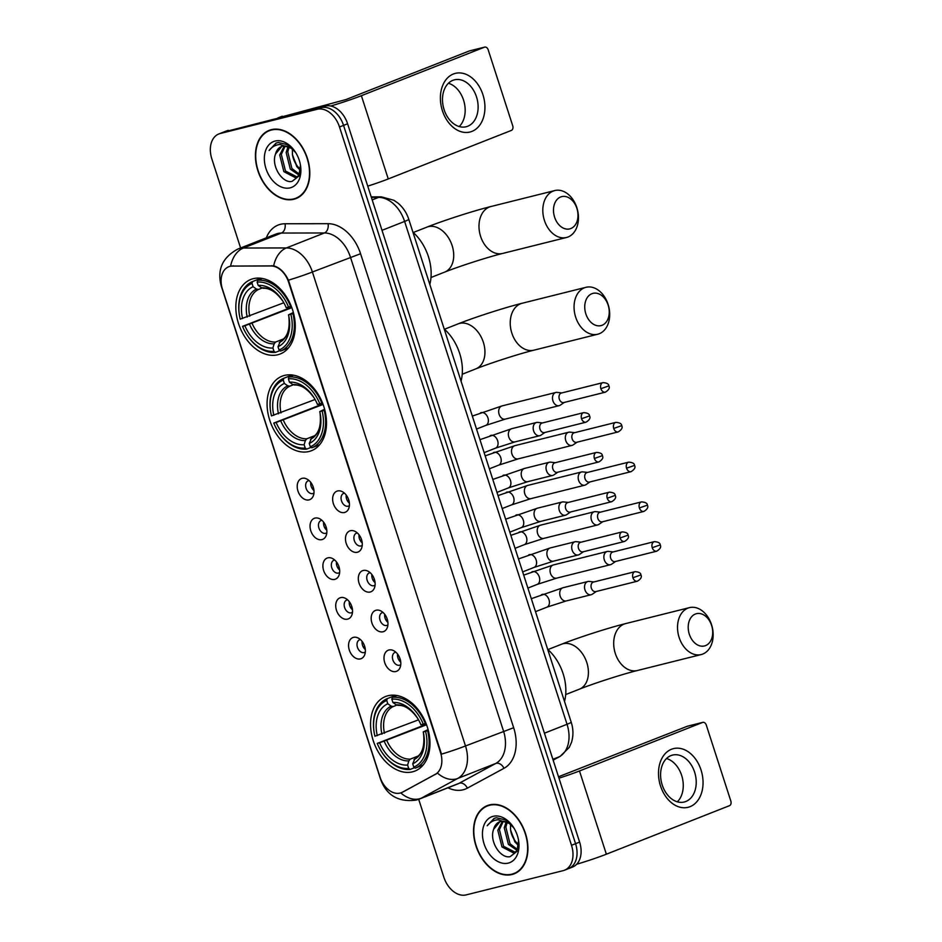 <?xml version="1.0" encoding="UTF-8"?>
<svg xmlns="http://www.w3.org/2000/svg" width="942" height="942" viewBox="0 0 942 942"><rect width="100%" height="100%" fill="white"/><g stroke="black" fill="none" stroke-linecap="round" stroke-linejoin="round"><path stroke-width="1.41" d="M309.082 451.477A40.059 27.777 -111.5 0 0 311.484 450.712A40.059 27.777 -111.5 0 0 323.271 404.966A40.059 27.777 -111.5 0 0 284.508 375.411A40.059 27.777 -111.5 0 0 282.105 376.176A40.059 27.777 -111.5 0 0 270.319 421.934A40.059 27.777 -111.5 0 0 309.082 451.477M277.831 354.745A40.059 27.777 -111.5 0 0 280.233 353.98A40.059 27.777 -111.5 0 0 292.032 308.234A40.059 27.777 -111.5 0 0 253.268 278.679A40.059 27.777 -111.5 0 0 250.866 279.444A40.059 27.777 -111.5 0 0 239.068 325.19A40.059 27.777 -111.5 0 0 277.831 354.745M412.549 771.816A40.059 27.777 -111.5 0 0 414.951 771.051A40.059 27.777 -111.5 0 0 426.738 725.305A40.059 27.777 -111.5 0 0 387.974 695.749A40.059 27.777 -111.5 0 0 385.572 696.515A40.059 27.777 -111.5 0 0 373.786 742.261A40.059 27.777 -111.5 0 0 412.549 771.816M388.928 649.992A11.339 7.866 68.5 0 1 393.226 650.475A11.339 7.866 68.5 0 1 400.02 667.701A11.339 7.866 68.5 0 1 395.875 671.516A11.339 7.866 68.5 0 1 384.736 662.673A11.339 7.866 68.5 0 1 388.928 649.992M395.864 652.217A6.806 4.722 -111.5 0 0 395.381 652.3A6.806 4.722 -111.5 0 0 394.969 652.429A6.806 4.722 -111.5 0 0 392.967 660.201A6.806 4.722 -111.5 0 0 399.549 665.217A6.806 4.722 -111.5 0 0 399.961 665.087A6.806 4.722 -111.5 0 0 400.762 664.628M376.082 610.239A11.339 7.866 68.5 0 1 380.391 610.722A11.339 7.866 68.5 0 1 387.174 627.949A11.339 7.866 68.5 0 1 383.041 631.764A11.339 7.866 68.5 0 1 371.902 622.909A11.339 7.866 68.5 0 1 376.082 610.239M383.017 612.465A6.806 4.722 -111.5 0 0 382.534 612.547A6.806 4.722 -111.5 0 0 382.134 612.677A6.806 4.722 -111.5 0 0 380.132 620.437A6.806 4.722 -111.5 0 0 386.715 625.464A6.806 4.722 -111.5 0 0 387.115 625.335A6.806 4.722 -111.5 0 0 387.916 624.876M363.247 570.475A11.339 7.866 68.5 0 1 367.545 570.97A11.339 7.866 68.5 0 1 374.339 588.185A11.339 7.866 68.5 0 1 370.194 592.012A11.339 7.866 68.5 0 1 359.055 583.157A11.339 7.866 68.5 0 1 363.247 570.475M370.182 572.701A6.806 4.722 -111.5 0 0 369.7 572.783A6.806 4.722 -111.5 0 0 369.288 572.924A6.806 4.722 -111.5 0 0 367.286 580.684A6.806 4.722 -111.5 0 0 373.868 585.7A6.806 4.722 -111.5 0 0 374.28 585.571A6.806 4.722 -111.5 0 0 375.081 585.123M350.4 530.723A11.339 7.866 68.5 0 1 354.71 531.217A11.339 7.866 68.5 0 1 361.493 548.432A11.339 7.866 68.5 0 1 357.359 552.247A11.339 7.866 68.5 0 1 346.22 543.404A11.339 7.866 68.5 0 1 350.4 530.723M357.336 532.948A6.806 4.722 -111.5 0 0 356.853 533.031A6.806 4.722 -111.5 0 0 356.453 533.16A6.806 4.722 -111.5 0 0 354.451 540.932A6.806 4.722 -111.5 0 0 361.033 545.948A6.806 4.722 -111.5 0 0 361.434 545.818A6.806 4.722 -111.5 0 0 362.234 545.371M337.566 490.97A11.339 7.866 68.5 0 1 341.864 491.453A11.339 7.866 68.5 0 1 348.658 508.68A11.339 7.866 68.5 0 1 344.513 512.495A11.339 7.866 68.5 0 1 333.374 503.652A11.339 7.866 68.5 0 1 337.566 490.97M344.501 493.196A6.806 4.722 -111.5 0 0 344.018 493.278A6.806 4.722 -111.5 0 0 343.606 493.408A6.806 4.722 -111.5 0 0 341.605 501.179A6.806 4.722 -111.5 0 0 348.187 506.195A6.806 4.722 -111.5 0 0 348.599 506.066A6.806 4.722 -111.5 0 0 349.4 505.607M353.497 637.357A11.339 7.866 68.5 0 1 357.807 637.852A11.339 7.866 68.5 0 1 364.589 655.067A11.339 7.866 68.5 0 1 360.456 658.894A11.339 7.866 68.5 0 1 349.317 650.039A11.339 7.866 68.5 0 1 353.497 637.357M360.445 639.583A6.806 4.722 -111.5 0 0 359.962 639.665A6.806 4.722 -111.5 0 0 359.55 639.806A6.806 4.722 -111.5 0 0 357.548 647.566A6.806 4.722 -111.5 0 0 364.13 652.582A6.806 4.722 -111.5 0 0 364.53 652.453A6.806 4.722 -111.5 0 0 365.331 652.005M340.663 597.605A11.339 7.866 68.5 0 1 344.96 598.099A11.339 7.866 68.5 0 1 351.755 615.314A11.339 7.866 68.5 0 1 347.61 619.129A11.339 7.866 68.5 0 1 336.471 610.286A11.339 7.866 68.5 0 1 340.663 597.605M347.598 599.83A6.806 4.722 -111.5 0 0 347.115 599.913A6.806 4.722 -111.5 0 0 346.703 600.042A6.806 4.722 -111.5 0 0 344.701 607.814A6.806 4.722 -111.5 0 0 351.284 612.83A6.806 4.722 -111.5 0 0 351.696 612.7A6.806 4.722 -111.5 0 0 352.496 612.253M327.816 557.852A11.339 7.866 68.5 0 1 332.126 558.335A11.339 7.866 68.5 0 1 338.908 575.562A11.339 7.866 68.5 0 1 334.775 579.377A11.339 7.866 68.5 0 1 323.636 570.534A11.339 7.866 68.5 0 1 327.816 557.852M334.763 560.078A6.806 4.722 -111.5 0 0 334.28 560.16A6.806 4.722 -111.5 0 0 333.868 560.29A6.806 4.722 -111.5 0 0 331.867 568.061A6.806 4.722 -111.5 0 0 338.449 573.077A6.806 4.722 -111.5 0 0 338.849 572.948A6.806 4.722 -111.5 0 0 339.65 572.5M314.981 518.1A11.339 7.866 68.5 0 1 319.279 518.583A11.339 7.866 68.5 0 1 326.073 535.81A11.339 7.866 68.5 0 1 321.928 539.625A11.339 7.866 68.5 0 1 310.789 530.77A11.339 7.866 68.5 0 1 314.981 518.1M321.917 520.325A6.806 4.722 -111.5 0 0 321.434 520.408A6.806 4.722 -111.5 0 0 321.022 520.537A6.806 4.722 -111.5 0 0 319.02 528.309A6.806 4.722 -111.5 0 0 325.602 533.325A6.806 4.722 -111.5 0 0 326.014 533.196A6.806 4.722 -111.5 0 0 326.815 532.736M302.135 478.336A11.339 7.866 68.5 0 1 306.444 478.83A11.339 7.866 68.5 0 1 313.227 496.045A11.339 7.866 68.5 0 1 309.094 499.872A11.339 7.866 68.5 0 1 297.955 491.017A11.339 7.866 68.5 0 1 302.135 478.336M309.082 480.561A6.806 4.722 -111.5 0 0 308.599 480.644A6.806 4.722 -111.5 0 0 308.187 480.785A6.806 4.722 -111.5 0 0 306.185 488.545A6.806 4.722 -111.5 0 0 312.768 493.561A6.806 4.722 -111.5 0 0 313.168 493.431A6.806 4.722 -111.5 0 0 313.969 492.984M402.399 792.187A20.406 14.154 68.5 0 1 401.316 792.681A20.406 14.154 68.5 0 1 400.091 793.07A20.406 14.154 68.5 0 1 380.05 777.15L222.442 289.17A20.406 14.154 68.5 0 1 228.741 266.751A20.406 14.154 68.5 0 1 232.462 266.056L271.06 265.974A20.406 14.154 68.5 0 1 288.617 282.211L440.503 752.458A20.406 14.154 68.5 0 1 435.275 774.395L402.022 792.41M313.957 490.488A6.806 4.722 68.5 0 1 310.778 482.398M326.803 530.24A6.806 4.722 68.5 0 1 323.612 522.162M339.638 569.992A6.806 4.722 68.5 0 1 336.459 561.915M352.485 609.745A6.806 4.722 68.5 0 1 349.294 601.667M365.319 649.497A6.806 4.722 68.5 0 1 362.14 641.42M349.388 503.11A6.806 4.722 68.5 0 1 346.197 495.033M362.223 542.863A6.806 4.722 68.5 0 1 359.043 534.785M375.069 582.615A6.806 4.722 68.5 0 1 371.878 574.538M387.904 622.379A6.806 4.722 68.5 0 1 384.725 614.302M400.75 662.132A6.806 4.722 68.5 0 1 397.559 654.054M511.965 874.517A36.656 25.41 -111.5 0 0 514.167 873.823A36.656 25.41 -111.5 0 0 524.953 831.951A36.656 25.41 -111.5 0 0 489.487 804.915A36.656 25.41 -111.5 0 0 487.285 805.622A36.656 25.41 -111.5 0 0 476.499 847.482A36.656 25.41 -111.5 0 0 511.965 874.517M514.697 873.199A36.656 25.41 -111.5 0 0 516.016 872.928A36.656 25.41 -111.5 0 0 516.145 872.893M293.857 199.257A36.656 25.41 -111.5 0 0 296.059 198.55A36.656 25.41 -111.5 0 0 306.845 156.69A36.656 25.41 -111.5 0 0 271.378 129.655A36.656 25.41 -111.5 0 0 269.176 130.349A36.656 25.41 -111.5 0 0 258.391 172.221A36.656 25.41 -111.5 0 0 293.857 199.257M296.589 197.938A36.656 25.41 -111.5 0 0 297.907 197.655A36.656 25.41 -111.5 0 0 298.037 197.632M567.19 869.054A22.667 15.72 -111.5 0 0 568.556 868.618L572.606 867.017A22.667 15.72 -111.5 0 0 579.613 842.101L347.598 123.779A22.667 15.72 -111.5 0 0 325.331 106.081L224.255 131.927A22.667 15.72 -111.5 0 0 222.901 132.363A22.667 15.72 -111.5 0 1 224.255 131.927L321.269 107.671L220.204 133.517A22.667 15.72 -111.5 0 0 218.838 133.952A22.667 15.72 -111.5 0 0 211.832 158.88L240.61 247.981M347.598 123.779L343.547 125.368A22.667 15.72 -111.5 0 0 321.269 107.671A22.667 15.72 -111.5 0 1 343.547 125.368L575.562 843.691L343.547 125.368L339.497 126.97A22.667 15.72 -111.5 0 0 317.218 109.272L220.204 133.517M568.556 868.618A22.667 15.72 -111.5 0 0 575.562 843.691A22.667 15.72 -111.5 0 1 568.556 868.618L564.505 870.22A22.667 15.72 -111.5 0 0 571.5 845.292L339.497 126.97M221.629 286.109A26.447 1.731 162.1 0 1 221.24 285.944C216.919 269.683 222.465 257.39 237.879 249.053A30.226 20.96 68.5 0 1 239.692 248.476A30.226 20.96 68.5 0 1 243.377 248.029A26.447 18.393 -90.1 0 0 230.602 266.103L273.651 265.88C279.68 267.493 284.602 272.262 288.417 280.186L441.504 754.153A26.447 1.731 162.1 0 0 465.489 745.958A30.226 20.96 68.5 0 1 457.741 778.445A26.447 18.993 -118.4 0 1 437.488 773.099L403.129 791.892M418.695 799.322L443.847 877.202A22.667 15.72 -111.5 0 0 466.125 894.9L563.139 870.655A22.667 15.72 -111.5 0 0 564.505 870.22M271.261 129.678A36.656 25.41 -111.5 0 0 269.989 130.443M489.357 804.951A36.656 25.41 -111.5 0 0 488.086 805.704M228.305 130.326A22.667 15.72 -111.5 0 0 226.951 130.761L218.838 133.952M489.593 805.269A36.279 25.151 -111.5 0 0 487.426 805.975A36.279 25.151 -111.5 0 0 476.746 847.4A36.279 25.151 -111.5 0 0 511.847 874.164A36.279 25.151 -111.5 0 0 514.026 873.469A36.279 25.151 -111.5 0 0 524.706 832.033A36.279 25.151 -111.5 0 0 489.593 805.269M513.826 827.877L505.666 819.952L496.352 817.762L494.138 818.374L487.214 825.745C490.04 822.095 493.655 820.093 498.059 819.764L509.186 823.438A17.074 11.846 -111.5 0 0 500.555 821.506A17.074 11.846 -111.5 0 0 499.531 821.836A17.074 11.846 -111.5 0 0 493.643 829.278L499.919 821.695M509.186 823.438L512.224 825.687M517.358 850.532L513.52 852.957L501.98 846.929L497.812 830.279L502.404 821.247M515.239 852.298L503.593 846.293L499.425 829.643L503.299 821.271M517.335 850.555L508.421 844.385L504.253 827.747L506.184 821.895M517.688 849.672L510.022 843.749L505.854 827.111L507.243 822.331M508.28 863.107A24.633 17.086 -111.5 0 0 518.477 839.923A24.633 17.086 -111.5 0 0 513.567 827.453A24.633 17.086 -111.5 0 0 493.172 816.325A24.633 17.086 -111.5 0 0 484.082 843.879A24.633 17.086 -111.5 0 0 508.28 863.107M493.643 829.278C488.922 841.288 500.72 859.116 510.223 856.619L516.958 851.38L518.536 840.582M518.571 845.739L514.85 841.854L510.564 829.902A17.074 11.846 -111.5 0 0 510.705 830.797A17.074 11.846 -111.5 0 0 514.12 839.428A17.074 11.846 -111.5 0 0 518.665 844.527M510.552 829.855A24.633 17.086 -111.5 0 0 514.638 840.217M514.485 839.993L510.788 830.997L514.167 839.499M510.564 829.902L510.47 824.274M487.214 825.745L494.468 818.245M701.036 769.979A30.226 21.69 -104 0 1 690.039 806.67A30.226 21.69 -104 0 1 660.507 785.946A30.226 21.69 -104 0 1 671.493 749.255A30.226 21.69 -104 0 1 701.036 769.979M662.202 784.945A24.186 17.356 76 0 0 684.269 802.007A24.186 17.356 76 0 0 694.619 772.157A24.186 17.356 76 0 0 672.541 755.084A24.186 17.356 76 0 0 662.202 784.945M666.512 758.522A24.186 17.356 -104 0 1 681.655 775.396A24.186 17.356 -104 0 1 677.345 801.819M576.669 864.25A30.226 1.978 -17.9 0 0 606.365 854.206L729.473 805.681A3.78 2.708 76 0 0 730.851 801.1L706.276 725.034A3.78 2.708 76 0 0 702.826 722.361A3.78 2.708 76 0 0 702.579 722.443L687.26 726.27L558.512 776.761M558.959 778.174A30.226 1.978 -17.9 0 0 579.483 770.968L702.579 722.443M271.496 130.008A36.279 25.151 -111.5 0 0 269.318 130.702A36.279 25.151 -111.5 0 0 258.638 172.139A36.279 25.151 -111.5 0 0 293.739 198.903A36.279 25.151 -111.5 0 0 295.918 198.197A36.279 25.151 -111.5 0 0 306.597 156.772A36.279 25.151 -111.5 0 0 271.496 130.008M295.717 152.616L287.557 144.691L278.243 142.501L276.03 143.102L269.118 150.484C271.944 146.834 275.559 144.833 279.962 144.491L291.09 148.177A17.074 11.846 -111.5 0 0 282.447 146.234A17.074 11.846 -111.5 0 0 281.423 146.563A17.074 11.846 -111.5 0 0 275.535 154.017L281.811 146.422M291.09 148.177L294.116 150.426M299.25 175.259L295.423 177.697L283.872 171.656L279.715 155.018L284.296 145.986M297.142 177.025L285.485 171.02L281.317 154.382L285.19 146.01M299.226 175.283L290.313 169.124L286.144 152.486L288.087 146.634M299.591 174.4L291.914 168.488L287.757 151.85L289.135 147.07M290.171 187.847A24.633 17.086 -111.5 0 0 300.368 164.662A24.633 17.086 -111.5 0 0 295.458 152.192A24.633 17.086 -111.5 0 0 275.064 141.065A24.633 17.086 -111.5 0 0 265.974 168.618A24.633 17.086 -111.5 0 0 290.171 187.847M275.535 154.017C270.813 166.028 282.612 183.855 292.126 181.347L298.85 176.119L300.427 165.309M300.463 170.478L296.742 166.581L292.456 154.641A17.074 11.846 -111.5 0 0 292.609 155.524A17.074 11.846 -111.5 0 0 296.012 164.167A17.074 11.846 -111.5 0 0 300.569 169.266M292.456 154.594A24.633 17.086 -111.5 0 0 296.542 164.956M296.377 164.72L292.691 155.736L296.071 164.226M292.456 154.641L292.361 149.013M269.118 150.484L276.359 142.984M711.599 625.429A16.626 11.928 76 0 0 695.349 614.043A16.626 11.928 76 0 0 689.308 634.213A16.626 11.928 76 0 0 705.546 645.611A16.626 11.928 76 0 0 711.599 625.429M679.135 637.487A24.186 17.356 -104 0 1 689.473 607.637A24.186 17.356 -104 0 1 711.551 624.711A24.186 17.356 -104 0 1 701.201 654.56A24.186 17.356 -104 0 1 679.135 637.487M428.304 730.403L425.596 731.333A35.973 24.939 -111.5 0 1 413.785 767.118L412.714 763.797A32.499 22.537 -111.5 0 0 423.676 734.053A32.499 22.537 -111.5 0 0 423.229 731.922L428.08 729.567M414.598 767.683L410.159 769.437L408.675 768.389A35.973 24.939 -111.5 0 1 381.51 751.681A35.973 24.939 -111.5 0 1 377.247 743.415L426.361 724.268M424.571 723.739A35.902 24.892 -111.5 0 0 424.924 724.633M374.339 733.488A35.973 24.939 -111.5 0 1 386.738 700.448L387.28 698.611A37.48 25.987 -111.5 0 0 374.268 733.076L374.339 733.488A35.973 24.939 -111.5 0 0 374.928 736.232L418.531 719.841M387.28 698.611L395.628 695.326M396.971 695.526L392.39 697.339L391.837 699.176A35.973 24.939 -111.5 0 1 423.276 724.151L425.313 723.503A37.48 25.987 -111.5 0 0 392.39 697.339M425.313 723.503L425.961 723.244M413.785 767.118L415.269 768.154A37.48 25.987 -111.5 0 0 427.633 730.674M415.269 768.154L423.111 765.069M386.738 700.448L387.81 703.768A32.499 22.537 -111.5 0 0 377.295 735.643M423.276 724.151L420.909 724.739A32.499 22.537 -111.5 0 0 417.188 717.616A32.499 22.537 -111.5 0 0 392.92 702.496L391.837 699.176M423.229 731.922L425.596 731.333M396.747 705.146L393.297 706.5L391.166 706.147L387.81 703.768M392.92 702.496L396.276 704.875L398.407 705.228M423.5 733.123C424.913 746.417 422.169 754.672 415.281 757.886L412.714 763.797M564.517 701.496A41.566 28.825 -111.5 0 0 547.667 649.321M381.51 751.681L381.745 752.034A37.48 25.987 -111.5 0 0 410.159 769.437M377.247 743.415L379.614 742.826A32.499 22.537 -111.5 0 0 407.603 765.069L408.675 768.389M426.549 724.775L379.614 742.826M407.603 765.069L408.84 760.889L410.288 759.122L418.083 756.049M608.132 305.09A16.626 11.928 76 0 0 591.882 293.704A16.626 11.928 76 0 0 585.842 313.886A16.626 11.928 76 0 0 602.079 325.273A16.626 11.928 76 0 0 608.132 305.09M575.668 317.16A24.186 17.356 -104 0 1 586.006 287.298A24.186 17.356 -104 0 1 608.085 304.372A24.186 17.356 -104 0 1 597.746 334.222A24.186 17.356 -104 0 1 575.668 317.16M324.837 410.064L322.129 410.995A35.973 24.939 -111.5 0 1 310.318 446.779L309.247 443.458A32.499 22.537 -111.5 0 0 320.209 413.715A32.499 22.537 -111.5 0 0 319.762 411.583L324.613 409.228M311.131 447.344L306.692 449.098L305.208 448.051A35.973 24.939 -111.5 0 1 278.043 431.342A35.973 24.939 -111.5 0 1 273.781 423.076L322.894 403.93M321.104 403.4A35.902 24.892 -111.5 0 0 321.457 404.295M270.872 413.149A35.973 24.939 -111.5 0 1 283.271 380.109L283.813 378.272A37.48 25.987 -111.5 0 0 270.801 412.737L270.872 413.149A35.973 24.939 -111.5 0 0 271.461 415.893L315.064 399.502M283.813 378.272L292.161 374.987M293.504 375.187L288.923 377L288.37 378.837A35.973 24.939 -111.5 0 1 319.809 403.812L321.846 403.164A37.48 25.987 -111.5 0 0 288.923 377M321.846 403.164L322.494 402.905M310.318 446.779L311.802 447.815A37.48 25.987 -111.5 0 0 324.166 410.335M311.802 447.815L319.644 444.73M283.271 380.109L284.343 383.441A32.499 22.537 -111.5 0 0 273.828 415.304M319.809 403.812L317.442 404.401A32.499 22.537 -111.5 0 0 313.721 397.277A32.499 22.537 -111.5 0 0 289.453 382.158L288.37 378.837M319.762 411.583L322.129 410.995M293.28 384.807L289.83 386.161L287.699 385.808L284.343 383.441M289.453 382.158L292.809 384.536L294.94 384.889M320.033 412.784C321.446 426.078 318.702 434.333 311.814 437.559L309.247 443.458M461.05 381.157A41.566 28.825 -111.5 0 0 444.2 328.982M278.043 431.342L278.279 431.695A37.48 25.987 -111.5 0 0 306.692 449.098M273.781 423.076L276.147 422.487A32.499 22.537 -111.5 0 0 304.136 444.73L305.208 448.051M323.082 404.436L276.147 422.487M304.136 444.73L305.373 440.55L306.821 438.784L314.616 435.71M576.881 208.359A16.626 11.928 76 0 0 560.643 196.972A16.626 11.928 76 0 0 554.591 217.143A16.626 11.928 76 0 0 570.84 228.541A16.626 11.928 76 0 0 576.881 208.359M544.417 220.416A24.186 17.356 -104 0 1 554.767 190.567A24.186 17.356 -104 0 1 576.845 207.64A24.186 17.356 -104 0 1 566.495 237.49A24.186 17.356 -104 0 1 544.417 220.416M293.598 313.333L290.878 314.263A35.973 24.939 -111.5 0 1 279.079 350.047L277.996 346.727A32.499 22.537 -111.5 0 0 288.959 316.983A32.499 22.537 -111.5 0 0 288.511 314.852L293.374 312.497M279.88 350.612L275.453 352.367L273.969 351.319A35.973 24.939 -111.5 0 1 246.804 334.61A35.973 24.939 -111.5 0 1 242.541 326.344L291.643 307.198M289.853 306.668A35.902 24.892 -111.5 0 0 290.207 307.563M239.633 316.418A35.973 24.939 -111.5 0 1 252.02 283.377L252.574 281.54A37.48 25.987 -111.5 0 0 239.551 316.006L239.633 316.418A35.973 24.939 -111.5 0 0 240.222 319.161L283.813 302.771M252.574 281.54L260.91 278.255M262.265 278.455L257.684 280.269L257.131 282.105A35.973 24.939 -111.5 0 1 288.558 307.08L290.607 306.421A37.48 25.987 -111.5 0 0 257.684 280.269M290.607 306.421L291.243 306.174M279.079 350.047L280.551 351.083A37.48 25.987 -111.5 0 0 292.915 313.604M280.551 351.083L288.405 347.998M252.02 283.377L253.092 286.698A32.499 22.537 -111.5 0 0 242.589 318.573M288.558 307.08L286.203 307.669A32.499 22.537 -111.5 0 0 282.482 300.545A32.499 22.537 -111.5 0 0 258.202 285.426L257.131 282.105M288.511 314.852L290.878 314.263M262.029 288.075L258.591 289.43L256.459 289.076L253.092 286.698M258.202 285.426L261.558 287.805L263.689 288.158M288.794 316.053C290.195 329.347 287.463 337.601 280.575 340.816L277.996 346.727M429.811 284.425A41.566 28.825 -111.5 0 0 412.949 232.238M246.804 334.61L247.028 334.963A37.48 25.987 -111.5 0 0 275.453 352.367M242.541 326.344L244.896 325.755A32.499 22.537 -111.5 0 0 272.897 347.998L273.969 351.319M291.832 307.693L244.896 325.755M272.897 347.998L274.134 343.818L275.582 342.052L283.377 338.979M613.218 551.93L608.485 551.4A6.806 4.875 76 0 0 607.213 551.482A6.806 4.875 76 0 0 606.778 551.623A6.806 4.875 76 0 0 604.305 559.878A6.806 4.875 76 0 0 610.51 564.682A6.806 4.875 76 0 0 610.946 564.541A6.806 4.875 76 0 0 611.676 564.152L615.609 561.456M652.241 547.714A4.91 3.521 76 0 0 656.715 551.188C660.236 548.998 661.402 546.902 660.201 544.912L652.241 547.714A4.91 3.521 76 0 1 654.337 541.65L612.771 552.036A4.91 3.521 76 0 0 612.453 552.142A4.91 3.521 76 0 0 610.675 558.1A4.91 3.521 76 0 0 615.161 561.573A4.91 3.521 76 0 0 615.467 561.467M364.707 646.447L364.354 646.565A11.339 7.866 -111.5 0 0 365.084 647.896M600.384 512.177L595.638 511.647A6.806 4.875 76 0 0 594.367 511.73A6.806 4.875 76 0 0 593.931 511.871A6.806 4.875 76 0 0 591.458 520.125A6.806 4.875 76 0 0 597.664 524.929A6.806 4.875 76 0 0 598.099 524.788A6.806 4.875 76 0 0 598.829 524.4L602.762 521.703M639.394 507.962A4.91 3.521 76 0 0 643.881 511.424C647.401 509.245 648.555 507.149 647.366 505.147L639.394 507.962A4.91 3.521 76 0 1 641.502 501.898L599.936 512.283A4.91 3.521 76 0 0 599.618 512.389A4.91 3.521 76 0 0 597.829 518.347A4.91 3.521 76 0 0 602.315 521.821A4.91 3.521 76 0 0 602.633 521.715M351.872 606.695L351.507 606.813A11.339 7.866 -111.5 0 0 352.237 608.143M587.537 472.425L582.804 471.895A6.806 4.875 76 0 0 581.532 471.977A6.806 4.875 76 0 0 581.096 472.119A6.806 4.875 76 0 0 578.623 480.373A6.806 4.875 76 0 0 584.829 485.177A6.806 4.875 76 0 0 585.265 485.036A6.806 4.875 76 0 0 585.995 484.647L589.928 481.951M626.56 468.209A4.91 3.521 76 0 0 631.034 471.671C634.555 469.481 635.72 467.397 634.519 465.395L626.56 468.209A4.91 3.521 76 0 1 628.655 462.145L587.09 472.531A4.91 3.521 76 0 0 586.772 472.637A4.91 3.521 76 0 0 584.994 478.595A4.91 3.521 76 0 0 589.48 482.057A4.91 3.521 76 0 0 589.786 481.963M339.026 566.943L338.673 567.049A11.339 7.866 -111.5 0 0 339.403 568.391M574.702 432.661L569.957 432.142A6.806 4.875 76 0 0 568.685 432.225A6.806 4.875 76 0 0 568.25 432.354A6.806 4.875 76 0 0 565.777 440.62A6.806 4.875 76 0 0 571.982 445.413A6.806 4.875 76 0 0 572.418 445.272A6.806 4.875 76 0 0 573.148 444.883L577.081 442.198M613.713 428.445A4.91 3.521 76 0 0 618.199 431.919C621.72 429.729 622.874 427.633 621.685 425.643L613.713 428.445A4.91 3.521 76 0 1 615.821 422.381L574.255 432.778A4.91 3.521 76 0 0 573.937 432.873A4.91 3.521 76 0 0 572.147 438.842A4.91 3.521 76 0 0 576.634 442.304A4.91 3.521 76 0 0 576.951 442.21M326.191 527.179L325.826 527.296A11.339 7.866 -111.5 0 0 326.556 528.627M561.856 392.908L557.122 392.378A6.806 4.875 76 0 0 555.851 392.461A6.806 4.875 76 0 0 555.415 392.602A6.806 4.875 76 0 0 552.942 400.856A6.806 4.875 76 0 0 559.148 405.661A6.806 4.875 76 0 0 559.583 405.519A6.806 4.875 76 0 0 560.313 405.131L564.246 402.434M600.878 388.693A4.91 3.521 76 0 0 605.353 392.166C608.873 389.976 610.039 387.88 608.838 385.89L600.878 388.693A4.91 3.521 76 0 1 602.974 382.629L561.408 393.026A4.91 3.521 76 0 0 561.091 393.12A4.91 3.521 76 0 0 559.312 399.078A4.91 3.521 76 0 0 563.799 402.552A4.91 3.521 76 0 0 564.105 402.446M313.345 487.426L312.991 487.544A11.339 7.866 -111.5 0 0 313.721 488.874M593.907 581.956L589.174 581.426A6.806 4.875 76 0 0 587.89 581.508A6.806 4.875 76 0 0 587.455 581.65A6.806 4.875 76 0 0 584.982 589.904A6.806 4.875 76 0 0 591.187 594.708A6.806 4.875 76 0 0 591.635 594.567A6.806 4.875 76 0 0 592.353 594.178L596.286 591.482M632.918 577.74A4.91 3.521 76 0 0 637.404 581.202C640.925 579.012 642.079 576.928 640.89 574.926L632.918 577.74A4.91 3.521 76 0 1 635.026 571.676L593.46 582.062A4.91 3.521 76 0 0 593.142 582.168A4.91 3.521 76 0 0 591.352 588.126A4.91 3.521 76 0 0 595.839 591.588A4.91 3.521 76 0 0 596.156 591.494M400.138 659.082L399.773 659.188A11.339 7.866 -111.5 0 0 400.503 660.53M581.061 542.192L576.327 541.674A6.806 4.875 76 0 0 575.056 541.756A6.806 4.875 76 0 0 574.62 541.885A6.806 4.875 76 0 0 572.147 550.152A6.806 4.875 76 0 0 578.353 554.944A6.806 4.875 76 0 0 578.788 554.803A6.806 4.875 76 0 0 579.518 554.414L583.451 551.729M620.083 537.976A4.91 3.521 76 0 0 624.57 541.45C628.078 539.26 629.244 537.164 628.043 535.174L620.083 537.976A4.91 3.521 76 0 1 622.179 531.912L580.613 542.309A4.91 3.521 76 0 0 580.307 542.404A4.91 3.521 76 0 0 578.518 548.374A4.91 3.521 76 0 0 583.004 551.835A4.91 3.521 76 0 0 583.31 551.741M387.292 619.318L386.938 619.436A11.339 7.866 -111.5 0 0 387.668 620.766M568.226 502.439L563.493 501.909A6.806 4.875 76 0 0 562.209 501.992A6.806 4.875 76 0 0 561.773 502.133A6.806 4.875 76 0 0 559.301 510.387A6.806 4.875 76 0 0 565.506 515.192A6.806 4.875 76 0 0 565.954 515.05A6.806 4.875 76 0 0 566.672 514.662L570.605 511.965M607.237 498.224A4.91 3.521 76 0 0 611.723 501.697C615.244 499.507 616.398 497.411 615.208 495.421L607.237 498.224A4.91 3.521 76 0 1 609.344 492.16L567.779 502.557A4.91 3.521 76 0 0 567.461 502.651A4.91 3.521 76 0 0 565.671 508.609A4.91 3.521 76 0 0 570.157 512.083A4.91 3.521 76 0 0 570.475 511.977M374.457 579.565L374.092 579.683A11.339 7.866 -111.5 0 0 374.822 581.014M555.38 462.687L550.646 462.157A6.806 4.875 76 0 0 549.374 462.239A6.806 4.875 76 0 0 548.939 462.381A6.806 4.875 76 0 0 546.466 470.635A6.806 4.875 76 0 0 552.671 475.439A6.806 4.875 76 0 0 553.107 475.298A6.806 4.875 76 0 0 553.837 474.909L557.77 472.213M594.402 458.471A4.91 3.521 76 0 0 598.888 461.933C602.397 459.755 603.563 457.659 602.362 455.657L594.402 458.471A4.91 3.521 76 0 1 596.498 452.407L554.932 462.793A4.91 3.521 76 0 0 554.626 462.899A4.91 3.521 76 0 0 552.836 468.857A4.91 3.521 76 0 0 557.323 472.331A4.91 3.521 76 0 0 557.629 472.225M361.61 539.813L361.257 539.931A11.339 7.866 -111.5 0 0 361.987 541.261M542.545 422.934L537.811 422.405A6.806 4.875 76 0 0 536.528 422.487A6.806 4.875 76 0 0 536.092 422.628A6.806 4.875 76 0 0 533.619 430.883A6.806 4.875 76 0 0 539.825 435.687A6.806 4.875 76 0 0 540.272 435.545A6.806 4.875 76 0 0 540.991 435.157L544.923 432.46M581.555 418.719A4.91 3.521 76 0 0 586.042 422.181C589.562 419.991 590.728 417.907 589.527 415.905L581.555 418.719A4.91 3.521 76 0 1 583.663 412.655L542.097 423.04A4.91 3.521 76 0 0 541.78 423.146A4.91 3.521 76 0 0 539.99 429.105A4.91 3.521 76 0 0 544.476 432.578A4.91 3.521 76 0 0 544.794 432.472M348.775 500.061L348.41 500.167A11.339 7.866 -111.5 0 0 349.141 501.509M482.928 94.706A30.226 21.69 -104 0 1 471.93 131.397A30.226 21.69 -104 0 1 442.399 110.685A30.226 21.69 -104 0 1 453.396 73.994A30.226 21.69 -104 0 1 482.928 94.706M444.094 109.672A24.186 17.356 76 0 0 466.172 126.746A24.186 17.356 76 0 0 476.511 96.896A24.186 17.356 76 0 0 454.444 79.823A24.186 17.356 76 0 0 444.094 109.672M448.416 83.249A24.186 17.356 -104 0 1 463.558 100.135A24.186 17.356 -104 0 1 459.237 126.558M367.745 186.151A30.226 1.978 -17.9 0 0 388.257 178.945L511.365 130.42A3.78 2.708 76 0 0 512.742 125.828L488.168 49.773A3.78 2.708 76 0 0 484.718 47.1A3.78 2.708 76 0 0 484.482 47.182L469.163 51.009L346.055 99.522L278.055 117.891M330.76 106.022A30.226 1.978 -17.9 0 0 361.375 95.695L484.482 47.182M435.275 774.395L436.016 774.1M271.06 265.974L271.802 265.679M232.462 266.056L233.192 265.762M266.315 237.855A37.786 26.199 68.5 0 1 280.433 224.326A37.786 26.199 68.5 0 1 285.049 223.76L328.063 223.678A37.786 26.199 68.5 0 1 360.574 253.739L513.661 727.719A37.786 26.199 68.5 0 1 503.982 768.319L467.338 788.148A37.786 26.199 68.5 0 1 447.945 787.806M273.651 265.88A26.447 18.393 -90.1 0 1 286.392 247.934L243.377 248.029L281.375 233.051A30.226 20.96 -111.5 0 0 277.69 233.498A30.226 20.96 -111.5 0 0 275.876 234.087L237.879 249.053M503.982 768.319A7.56 5.428 61.6 0 0 495.739 763.467L457.741 778.445L421.109 798.274A30.226 20.96 68.5 0 1 419.508 799.016L457.506 784.038A30.226 20.96 -111.5 0 0 459.095 783.297L495.739 763.467A30.226 20.96 -111.5 0 0 503.487 730.98L350.4 257.013A30.226 20.96 -111.5 0 0 324.389 232.968L281.375 233.051A7.56 5.252 89.9 0 0 285.049 223.76M400.786 792.881A26.447 18.993 -118.4 0 0 421.109 798.274L459.095 783.297A7.56 5.428 61.6 0 1 467.338 788.148M288.417 280.186A26.447 1.731 -17.9 0 0 312.403 271.991L465.489 745.958L513.661 727.719M328.063 223.678A7.56 5.252 89.9 0 1 324.389 232.968L286.392 247.934A30.226 20.96 68.5 0 1 312.403 271.991L360.574 253.739M419.508 799.016L415.999 800.135C398.454 802.29 386.691 795.46 380.709 779.658A26.447 1.731 -17.9 0 0 381.063 779.811M571.5 845.292L579.613 842.101M317.218 109.272L325.331 106.081M553.131 760.1L559.289 756.767L552.872 759.299M571.205 722.196A15.119 0.989 162.1 0 1 567.037 724.28L404.613 221.429A30.226 20.96 -111.5 0 0 378.602 197.373A15.119 10.515 -90.1 0 1 381.369 196.843L393.874 200.257L398.054 203.166C403.094 207.464 406.661 212.845 408.781 219.333L571.205 722.196C573.431 729.132 573.513 735.914 571.429 742.543L569.251 747.418L560.137 756.379A15.119 10.857 -118.4 0 1 559.289 756.767A30.226 20.96 -111.5 0 0 567.037 724.28L544.441 733.194M371.372 197.396L378.602 197.373L372.184 199.904M408.781 219.333A15.119 0.989 162.1 0 1 404.613 221.429L382.016 230.331M579.483 770.968L606.365 854.206M615.303 653.442A24.186 17.356 76 0 0 637.381 670.516C622.792 674.083 593.896 683.374 579.342 689.191A24.186 16.768 68.5 0 0 586.819 662.615A24.186 16.768 68.5 0 0 563.069 643.727A24.186 16.768 68.5 0 0 561.609 644.198C578.671 637.428 608.367 627.867 625.653 623.592A24.186 17.356 76 0 0 615.303 653.442M391.166 706.147A29.072 20.159 -111.5 0 0 381.922 734.159M417.459 718.028A29.072 20.159 -111.5 0 0 396.276 704.875M413.95 759.605A29.072 20.159 -111.5 0 0 423.582 733.571M393.297 706.5A27.966 19.393 -111.5 0 0 384.466 733.265M384.242 741.33A29.072 20.159 -111.5 0 0 408.84 760.889M386.785 740.436A27.966 19.393 -111.5 0 0 410.288 759.122M511.836 333.103A24.186 17.356 76 0 0 533.914 350.177C519.336 353.745 490.429 363.047 475.887 368.852A24.186 16.768 68.5 0 0 483.352 342.276A24.186 16.768 68.5 0 0 459.602 323.389A24.186 16.768 68.5 0 0 458.142 323.86C475.204 317.089 504.9 307.539 522.186 303.253A24.186 17.356 76 0 0 511.836 333.103M287.699 385.808A29.072 20.159 -111.5 0 0 278.455 413.821M313.992 397.689A29.072 20.159 -111.5 0 0 292.809 384.536M310.483 439.266A29.072 20.159 -111.5 0 0 320.115 413.232M289.83 386.161A27.966 19.393 -111.5 0 0 280.999 412.926M280.775 420.992A29.072 20.159 -111.5 0 0 305.373 440.55M283.318 420.097A27.966 19.393 -111.5 0 0 306.821 438.784M480.597 236.371A24.186 17.356 76 0 0 502.663 253.445C488.086 257.013 459.178 266.303 444.636 272.12A24.186 16.768 68.5 0 0 452.113 245.544A24.186 16.768 68.5 0 0 428.351 226.657A24.186 16.768 68.5 0 0 426.903 227.128C443.965 220.357 473.661 210.796 490.935 206.522A24.186 17.356 76 0 0 480.597 236.371M256.459 289.076A29.072 20.159 -111.5 0 0 247.216 317.089M282.741 300.957A29.072 20.159 -111.5 0 0 261.558 287.805M279.244 342.535A29.072 20.159 -111.5 0 0 288.876 316.5M258.591 289.43A27.966 19.393 -111.5 0 0 249.76 316.194M249.536 324.26A29.072 20.159 -111.5 0 0 274.134 343.818M252.079 323.365A27.966 19.393 -111.5 0 0 275.582 342.052M531.818 571.935A6.806 4.722 68.5 0 1 532.195 571.759A6.806 4.722 68.5 0 1 532.607 571.629A6.806 4.722 68.5 0 1 539.413 577.34A6.806 4.722 68.5 0 1 537.187 584.405L527.885 588.079M523.693 575.103L553.39 564.941A6.806 4.875 76 0 0 550.481 573.337A6.806 4.875 76 0 0 550.623 573.737A6.806 4.875 76 0 0 556.687 578.129L537.187 584.405M518.971 532.183A6.806 4.722 68.5 0 1 519.36 531.995A6.806 4.722 68.5 0 1 519.772 531.865A6.806 4.722 68.5 0 1 526.566 537.588A6.806 4.722 68.5 0 1 524.353 544.653L515.05 548.326M510.858 535.35L540.543 525.177A6.806 4.875 76 0 0 537.635 533.572A6.806 4.875 76 0 0 537.776 533.984A6.806 4.875 76 0 0 543.852 538.377L524.353 544.653M506.137 492.43A6.806 4.722 68.5 0 1 506.513 492.242A6.806 4.722 68.5 0 1 506.926 492.113A6.806 4.722 68.5 0 1 513.731 497.835A6.806 4.722 68.5 0 1 511.506 504.9L502.204 508.562M498.012 495.598L527.708 485.424A6.806 4.875 76 0 0 524.8 493.82A6.806 4.875 76 0 0 524.941 494.22A6.806 4.875 76 0 0 531.005 498.624L511.506 504.9M493.29 452.666A6.806 4.722 68.5 0 1 493.679 452.49A6.806 4.722 68.5 0 1 494.091 452.36A6.806 4.722 68.5 0 1 500.885 458.071A6.806 4.722 68.5 0 1 498.671 465.148L489.369 468.81M485.177 455.846L514.862 445.672A6.806 4.875 76 0 0 511.953 454.068A6.806 4.875 76 0 0 512.095 454.468A6.806 4.875 76 0 0 518.171 458.872L498.671 465.148M480.455 412.914A6.806 4.722 68.5 0 1 480.832 412.737A6.806 4.722 68.5 0 1 481.244 412.608A6.806 4.722 68.5 0 1 488.05 418.319A6.806 4.722 68.5 0 1 485.825 425.384L476.522 429.057M472.331 416.081L502.027 405.92A6.806 4.875 76 0 0 499.119 414.315A6.806 4.875 76 0 0 499.26 414.715A6.806 4.875 76 0 0 505.324 419.108L485.825 425.384M541.497 594.708A6.806 4.722 68.5 0 1 541.885 594.52A6.806 4.722 68.5 0 1 542.298 594.39A6.806 4.722 68.5 0 1 549.104 600.113A6.806 4.722 68.5 0 1 546.878 607.178L566.377 600.902L591.187 594.708M587.89 581.508L563.081 587.714A6.806 4.875 76 0 0 560.172 596.109A6.806 4.875 76 0 0 560.302 596.51A6.806 4.875 76 0 0 566.377 600.902M528.662 554.956A6.806 4.722 68.5 0 1 529.051 554.767A6.806 4.722 68.5 0 1 529.451 554.638A6.806 4.722 68.5 0 1 536.257 560.36A6.806 4.722 68.5 0 1 534.032 567.425L553.531 561.149L578.353 554.944M575.056 541.756L550.234 547.95A6.806 4.875 76 0 0 547.326 556.345A6.806 4.875 76 0 0 547.467 556.746A6.806 4.875 76 0 0 553.531 561.149M515.816 515.203A6.806 4.722 68.5 0 1 516.204 515.015A6.806 4.722 68.5 0 1 516.616 514.885A6.806 4.722 68.5 0 1 523.422 520.596A6.806 4.722 68.5 0 1 521.197 527.673L540.696 521.397L565.506 515.192M562.209 501.992L537.399 508.197A6.806 4.875 76 0 0 534.491 516.593A6.806 4.875 76 0 0 534.62 516.993A6.806 4.875 76 0 0 540.696 521.397M502.981 475.439A6.806 4.722 68.5 0 1 503.369 475.263A6.806 4.722 68.5 0 1 503.77 475.133A6.806 4.722 68.5 0 1 510.576 480.844A6.806 4.722 68.5 0 1 508.35 487.921L527.85 481.645L552.671 475.439M549.374 462.239L524.553 468.445A6.806 4.875 76 0 0 521.644 476.84A6.806 4.875 76 0 0 521.786 477.241A6.806 4.875 76 0 0 527.85 481.645M490.134 435.687A6.806 4.722 68.5 0 1 490.523 435.51A6.806 4.722 68.5 0 1 490.935 435.369A6.806 4.722 68.5 0 1 497.741 441.091A6.806 4.722 68.5 0 1 495.516 448.157L515.015 441.88L539.825 435.687M536.528 422.487L511.718 428.692A6.806 4.875 76 0 0 508.81 437.088A6.806 4.875 76 0 0 508.939 437.488A6.806 4.875 76 0 0 515.015 441.88M361.375 95.695L388.257 178.945M401.316 792.681L402.081 792.387M221.24 285.944L380.709 779.658M371.207 196.866L381.369 196.843M560.137 756.379L553.142 760.159M490.806 804.633L487.426 805.975M517.405 872.127L514.026 873.469M687.507 726.2L702.826 722.361M272.709 129.372L269.318 130.702M299.309 196.866L295.918 198.197M625.653 623.592L689.473 607.637M547.961 649.58L561.609 644.198M417.706 718.416C411.171 709.302 404.542 704.957 397.795 705.358M637.381 670.516L701.201 654.56M565.695 694.572L579.342 689.191M522.186 303.253L586.006 287.298M444.494 329.241L458.142 323.86M314.239 398.077C307.704 388.975 301.075 384.619 294.34 385.019M533.914 350.177L597.746 334.222M462.228 374.233L475.887 368.852M490.935 206.522L554.767 190.567M413.244 232.509L426.903 227.128M283 301.346C276.465 292.232 269.824 287.887 263.089 288.287M502.663 253.445L566.495 237.49M430.977 277.501L444.636 272.12M553.39 564.941L607.213 551.482M556.687 578.129L610.51 564.682M656.715 551.188L615.161 561.573M654.337 541.65C658.234 541.909 660.189 542.992 660.201 544.912M540.543 525.177L594.367 511.73M543.852 538.377L597.664 524.929M643.881 511.424L602.315 521.821M641.502 501.898C645.4 502.157 647.354 503.24 647.366 505.147M527.708 485.424L581.532 471.977M531.005 498.624L584.829 485.177M631.034 471.671L589.48 482.057M628.655 462.145C632.553 462.404 634.508 463.488 634.519 465.395M514.862 445.672L568.685 432.225M518.171 458.872L571.982 445.413M618.199 431.919L576.634 442.304M615.821 422.381C619.718 422.64 621.673 423.735 621.685 425.643M502.027 405.92L555.851 392.461M505.324 419.108L559.148 405.661M605.353 392.166L563.799 402.552M602.974 382.629C606.872 382.888 608.826 383.971 608.838 385.89M531.312 598.688L563.081 587.714M535.503 611.664L546.878 607.178M637.404 581.202L595.839 591.588M635.026 571.676C638.923 571.935 640.878 573.019 640.89 574.926M518.477 558.936L550.234 547.95M522.669 571.912L534.032 567.425M624.57 541.45L583.004 551.835M622.179 531.912C626.089 532.171 628.043 533.266 628.043 535.174M505.63 519.183L537.399 508.197M509.822 532.148L521.197 527.673M611.723 501.697L570.157 512.083M609.344 492.16C613.242 492.419 615.197 493.502 615.208 495.421M492.796 479.431L524.553 468.445M496.987 492.395L508.35 487.921M598.888 461.933L557.323 472.331M596.498 452.407C600.407 452.666 602.362 453.75 602.362 455.657M479.949 439.667L511.718 428.692M484.141 452.643L495.516 448.157M586.042 422.181L544.476 432.578M583.663 412.655C587.561 412.914 589.515 413.997 589.527 415.905M282.259 116.219L277.937 117.927M469.399 50.927L484.718 47.1"/></g></svg>
